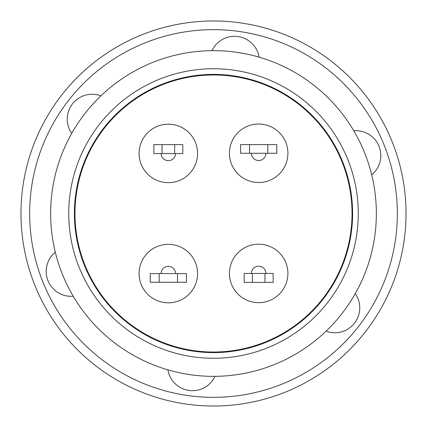 <?xml version="1.0" encoding="UTF-8"?>
<svg xmlns="http://www.w3.org/2000/svg" width="427" height="427" viewBox="0 0 427 427"><rect width="100%" height="100%" fill="white"/><g stroke="black" fill="none" stroke-linecap="round" stroke-linejoin="round"><path stroke-width="0.64" d="M50.648 213.5A162.852 162.852 0 0 1 213.5 50.648A162.852 162.852 0 0 1 376.352 213.5A162.852 162.852 0 0 1 213.5 376.352A162.852 162.852 0 0 1 50.648 213.5M213.5 358.258A144.758 144.758 0 0 1 68.742 213.5A144.758 144.758 0 0 1 213.5 68.742A144.758 144.758 0 0 1 358.258 213.5A144.758 144.758 0 0 1 213.5 358.258M213.5 74.389A139.111 139.111 0 0 1 352.611 213.5A139.111 139.111 0 0 1 213.5 352.611A139.111 139.111 0 0 1 74.389 213.5A139.111 139.111 0 0 1 213.5 74.389M74.971 213.5A138.529 138.529 0 0 1 213.5 74.971A138.529 138.529 0 0 1 352.029 213.5A138.529 138.529 0 0 1 213.5 352.029A138.529 138.529 0 0 1 74.971 213.5M229.422 273.429A29.239 29.239 0 0 1 258.666 244.191A29.239 29.239 0 0 1 287.905 273.429A29.239 29.239 0 0 1 258.666 302.668A29.239 29.239 0 0 1 229.422 273.429M139.095 153.426A29.239 29.239 0 0 1 168.334 124.188A29.239 29.239 0 0 1 197.578 153.426A29.239 29.239 0 0 1 168.334 182.665A29.239 29.239 0 0 1 139.095 153.426M139.095 273.574A29.239 29.239 0 0 1 168.334 244.335A29.239 29.239 0 0 1 197.578 273.574A29.239 29.239 0 0 1 168.334 302.812A29.239 29.239 0 0 1 139.095 273.574M229.422 153.282A29.239 29.239 0 0 1 258.666 124.038A29.239 29.239 0 0 1 287.905 153.282A29.239 29.239 0 0 1 258.666 182.521A29.239 29.239 0 0 1 229.422 153.282M71.72 133.384A24.899 24.899 0 0 1 100.916 95.835M211.989 50.658A24.899 24.899 0 0 1 259.104 57.165M353.775 130.774A24.899 24.899 0 0 1 371.693 174.83M355.28 293.616A24.899 24.899 0 0 1 326.084 331.165M215.011 376.342A24.899 24.899 0 0 1 167.896 369.835M73.225 296.226A24.899 24.899 0 0 1 55.307 252.17M140.963 35.163A192.524 192.524 0 0 1 391.837 140.963A192.524 192.524 0 0 1 286.037 391.837A192.524 192.524 0 0 1 35.163 286.037A192.524 192.524 0 0 1 140.963 35.163M144.235 43.207A183.84 183.84 0 0 1 383.793 144.235A183.84 183.84 0 0 1 282.765 383.793A183.84 183.84 0 0 1 43.207 282.765A183.84 183.84 0 0 1 144.235 43.207M265.904 153.282A7.238 7.238 0 0 1 258.666 160.52A7.238 7.238 0 0 1 251.428 153.282M276.76 153.282L276.76 144.598L267.798 144.598L267.798 153.282L276.76 153.282M267.798 153.282L249.528 153.282L249.528 144.598L240.572 144.598L240.572 153.282L249.528 153.282M267.798 144.598L249.528 144.598M186.428 282.258L186.428 273.574L186.428 282.258L186.428 273.574L177.472 273.574L177.472 282.258L186.428 282.258M159.202 273.574L150.24 273.574L150.24 282.258L159.202 282.258L159.202 273.574L177.472 273.574M159.202 282.258L177.472 282.258M161.096 273.574A7.238 7.238 0 0 1 168.334 266.336A7.238 7.238 0 0 1 175.572 273.574M175.572 153.571A7.238 7.238 0 0 1 168.334 160.664A7.238 7.238 0 0 1 161.102 153.571M182.809 144.598L174.648 144.598L174.648 153.571L182.809 153.571L182.809 144.598M174.648 153.571L162.025 153.571L162.025 144.598L153.859 144.598L153.859 153.571L162.025 153.571M174.648 144.598L162.025 144.598M252.352 273.429L244.191 273.429L244.191 282.402L252.352 282.402L252.352 273.429L264.975 273.429L264.975 282.402L273.141 282.402L273.141 273.429L264.975 273.429M252.352 282.402L264.975 282.402M251.428 273.429A7.238 7.238 0 0 1 258.666 266.192A7.238 7.238 0 0 1 265.904 273.429"/></g></svg>
